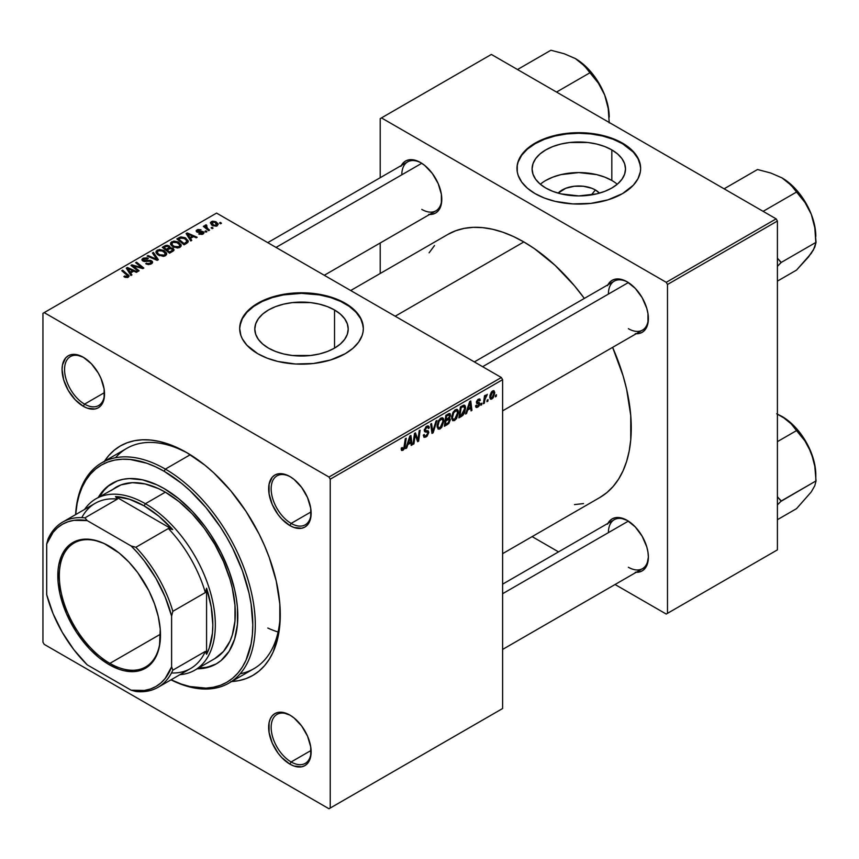 <?xml version="1.0" encoding="UTF-8"?>
<svg xmlns="http://www.w3.org/2000/svg" width="859" height="859" viewBox="0 0 859 859"><rect width="100%" height="100%" fill="white"/><g stroke="black" fill="none" stroke-linecap="round" stroke-linejoin="round"><path stroke-width="1.29" d="M595.394 189.957L591.357 194.929L595.394 189.957L599.475 193.135A23.461 13.54 180 0 0 595.394 189.957A23.461 13.54 180 0 0 558.125 193.135L565.77 188.271L574.22 186.253L583.379 186.253L591.83 188.271L595.394 189.957M617.277 184.245A46.708 26.962 0 0 0 611.823 180.465L611.823 149.895A46.708 26.962 180 0 1 625.502 168.955A46.708 26.962 180 0 1 596.672 193.866A46.708 26.962 180 0 1 545.776 188.024L539.967 183.944L535.651 179.273L532.999 174.216L532.097 168.955L532.999 163.693L535.651 158.636L539.967 153.976L545.776 149.895L552.852 146.535L560.927 144.044L569.689 142.508L587.91 142.508L596.672 144.044L604.747 146.535L611.823 149.895L617.632 153.976L621.948 158.636L624.611 163.693L625.502 168.955L624.611 174.216L621.948 179.273L617.632 183.944L611.823 188.024L604.747 191.374L596.672 193.866L578.805 195.927L560.927 193.866L552.852 191.374L545.776 188.024A46.708 26.962 180 0 1 532.097 168.955A46.708 26.962 180 0 1 560.927 144.044A46.708 26.962 180 0 1 611.823 149.895L611.823 180.465A46.708 26.962 0 0 0 540.332 184.245M640.621 168.675A61.827 35.691 0 0 0 622.517 143.721L622.517 143.142A61.827 35.691 180 0 1 640.631 168.385A61.827 35.691 180 0 1 602.46 201.36A61.827 35.691 180 0 1 535.082 193.619L544.456 198.064L555.139 201.36L572.738 203.905L590.863 203.39L607.947 199.857L622.517 193.619L633.33 185.211L637.969 178.747L640.331 171.875L640.631 168.385L639.44 161.417L635.918 154.717L626.598 145.74L618.018 140.79L602.46 135.4L584.861 132.855L572.738 132.855L560.852 134.219L549.653 136.903L535.082 143.142L527.394 148.553L521.681 154.717L518.16 161.417L517.268 164.885L517.268 171.875L518.16 175.343L521.681 182.044L527.394 188.218L535.082 193.619A61.827 35.691 180 0 1 516.978 168.385A61.827 35.691 180 0 1 555.139 135.4A61.827 35.691 180 0 1 622.517 143.142L622.517 143.721A61.827 35.691 0 0 0 555.376 135.926A61.827 35.691 0 0 0 516.978 168.675M268.48 348.12A46.708 26.962 180 0 1 254.801 329.051A46.708 26.962 180 0 1 283.631 304.14A46.708 26.962 180 0 1 334.538 309.981L334.538 348.12L327.451 351.471L319.376 353.962L310.614 355.497L292.393 355.497L283.631 353.962L275.556 351.471L268.48 348.12L262.671 344.029L258.355 339.369L255.703 334.312L254.801 329.051L255.703 323.789L258.355 318.732L262.671 314.072L268.48 309.981L275.556 306.631L283.631 304.14L292.393 302.604L310.614 302.604L319.376 304.14L327.451 306.631L334.538 309.981L340.347 314.072L344.652 318.732L347.315 323.789L348.217 329.051L347.315 334.312L344.652 339.369L340.347 344.029L334.538 348.12L334.538 309.981A46.708 26.962 180 0 1 348.217 329.051A46.708 26.962 180 0 1 319.376 353.962A46.708 26.962 180 0 1 268.48 348.12M363.336 328.761A61.827 35.691 0 0 0 345.221 303.818L345.221 303.238A61.827 35.691 180 0 1 363.336 328.471A61.827 35.691 180 0 1 325.164 361.456A61.827 35.691 180 0 1 257.786 353.715L267.16 358.16L277.844 361.456L295.453 364.001L313.567 363.486L330.651 359.953L345.221 353.715L352.909 348.303L358.632 342.14L362.144 335.439L363.035 331.971L363.336 328.471L362.144 321.513L358.632 314.813L349.302 305.836L335.858 298.792L325.164 295.496L307.565 292.951L295.453 292.951L283.556 294.315L272.367 296.999L257.786 303.238L250.098 308.649L244.385 314.813L240.874 321.513L239.682 328.471L240.874 335.439L242.345 338.833L246.984 345.307L257.786 353.715A61.827 35.691 180 0 1 239.682 328.471A61.827 35.691 180 0 1 277.844 295.496A61.827 35.691 180 0 1 345.221 303.238L345.221 303.818A61.827 35.691 0 0 0 278.08 296.022A61.827 35.691 0 0 0 239.682 328.761M290.525 715.461A28.261 16.321 -120 0 0 271.154 727.702A28.261 16.321 -120 0 0 291.137 761.965L289.891 764.123A30.033 17.341 60 0 1 268.652 727.348A30.033 17.341 60 0 1 289.891 715.085L281.763 712.261L278.091 712.412L274.88 713.593L272.239 715.794L270.274 718.897L269.06 722.795L269.06 732.362L272.239 743.035L278.091 753.182L281.763 757.563L289.891 764.123L294.036 766.045L301.692 766.797L304.902 765.616L307.543 763.415L309.508 760.312L310.722 756.414L310.722 746.847L307.543 736.174L301.692 726.027L294.036 717.952L289.891 715.085A30.033 17.341 60 0 1 311.13 751.861A30.033 17.341 60 0 1 289.891 764.123L291.137 761.965A28.261 16.321 60 0 1 272.679 737.054A28.261 16.321 60 0 1 277.006 714.409A28.261 16.321 60 0 1 290.525 715.461M83.924 357.623A28.261 16.321 -120 0 0 64.565 369.864A28.261 16.321 -120 0 0 84.547 404.127L83.291 406.286A30.033 17.341 60 0 1 62.063 369.51A30.033 17.341 60 0 1 83.291 357.247L75.173 354.423L71.501 354.574L68.28 355.766L65.638 357.956L62.471 364.957L62.063 369.51L63.673 379.828L68.28 390.437L75.173 399.736L83.291 406.286L87.435 408.208L95.091 408.97L98.313 407.778L100.954 405.588L102.908 402.474L104.122 398.576L104.122 389.009L100.954 378.336L98.313 373.096L91.419 363.808L83.291 357.247A30.033 17.341 60 0 1 104.53 394.023A30.033 17.341 60 0 1 83.291 406.286L84.547 404.127A28.261 16.321 60 0 1 66.079 379.216A28.261 16.321 60 0 1 70.417 356.571A28.261 16.321 60 0 1 83.924 357.623M290.525 476.906A28.261 16.321 -120 0 0 271.154 489.147A28.261 16.321 -120 0 0 291.137 523.399L289.891 525.568A30.033 17.341 60 0 1 268.652 488.782A30.033 17.341 60 0 1 289.891 476.53L285.746 474.608L278.091 473.846L274.88 475.038L272.239 477.228L269.06 484.24L269.06 493.807L272.239 504.48L278.091 514.627L281.763 519.008L289.891 525.568L294.036 527.49L301.692 528.242L304.902 527.05L307.543 524.86L309.508 521.757L310.722 517.859L310.722 508.292L307.543 497.619L301.692 487.472L294.036 479.386L289.891 476.53A30.033 17.341 60 0 1 311.13 513.306A30.033 17.341 60 0 1 289.891 525.568L291.137 523.399A28.261 16.321 60 0 1 272.679 498.499A28.261 16.321 60 0 1 277.006 475.854A28.261 16.321 60 0 1 290.525 476.906M104.497 392.606L84.547 404.127L104.497 392.606M311.087 750.444L291.137 761.965L311.087 750.444M311.087 511.889L291.137 523.399L311.087 511.889M474.351 361.918L614.26 281.14A28.261 16.321 60 0 1 627.779 282.192A28.261 16.321 -120 0 0 608.408 294.079M607.936 284.791A30.033 17.341 60 0 1 627.145 281.816L623 279.894L615.345 279.143L612.123 280.335L609.482 282.525L607.528 285.628M267.75 242.635L407.66 161.857A28.261 16.321 60 0 1 421.178 162.92A28.261 16.321 -120 0 0 401.808 174.796M401.336 165.508A30.033 17.341 60 0 1 420.545 162.544L416.4 160.622L408.744 159.86L405.534 161.052L402.892 163.242L400.928 166.345M502.612 584.163L614.26 519.695A28.261 16.321 60 0 1 627.779 520.758A28.261 16.321 -120 0 0 608.408 532.634M607.936 523.346A30.033 17.341 60 0 1 627.145 520.371L619.017 517.548L615.345 517.698L612.123 518.89L609.482 521.08L607.528 524.183M101.77 462.797A127.186 73.434 60 0 1 165.357 469.1L190.268 454.722L165.357 469.1A127.186 73.434 60 0 1 248.444 581.178A127.186 73.434 60 0 1 228.956 683.088A127.186 73.434 60 0 1 170.995 679.845A127.186 73.434 -120 0 0 255.252 621.594A127.186 73.434 -120 0 0 165.357 469.1A127.186 73.434 -120 0 0 75.603 514.627A127.186 73.434 60 0 1 101.77 462.797L126.745 448.377A127.186 73.434 60 0 1 188.486 453.627A127.186 73.434 -120 0 0 115.493 457.74M104.454 461.251A132.479 76.494 60 0 1 186.596 452.51L168.321 444.039L159.398 441.472L150.744 440.055L142.433 439.787L134.552 440.699L127.164 442.761L120.346 445.95L114.183 450.256L108.696 455.614L103.971 461.992M447.883 234.41A151.914 87.704 -120 0 1 523.84 241.937L534.373 248.616L555.021 265.281L574.478 285.822L584.345 298.417A151.914 87.704 -120 0 0 523.84 241.937L395.194 316.219L523.84 241.937L513.317 236.461L502.891 232.22L492.658 229.278L482.737 227.646L473.202 227.345L464.161 228.387L455.699 230.749L447.883 234.41L350.697 290.525M599.797 497.544A151.914 87.704 -120 0 0 612.607 347.369L623.086 375.812L626.64 389.32L630.742 415.541L630.742 439.851L629.196 451.007L626.64 461.337L623.086 470.743L618.577 479.139L613.154 486.452L606.884 492.604L599.797 497.544L502.612 553.658M42.95 313.331L42.95 642.178L42.95 313.331L44.196 312.612L216.575 213.096L501.355 377.509L328.986 477.035L44.196 312.612L328.986 477.035L330.232 479.193L330.232 808.04L502.612 708.525L502.612 379.678L330.232 479.193L330.232 808.04L328.986 808.759L44.196 644.347L42.95 642.178L44.196 644.347L328.986 808.759L502.612 708.525L328.986 808.759L502.612 708.525L502.612 379.678L501.355 377.509L502.612 379.678L330.232 479.193L328.986 477.035L501.355 377.509L216.575 213.096L42.95 313.331M458.438 412.427L456.644 418.462L454.454 420.588L452.672 420.663L451.684 416.636L453.348 411.772L456.741 409.292L458.072 410.291L458.438 412.427L457.375 409.485L455.42 409.679L452.822 412.696L451.619 417.861L452.747 420.706L454.626 420.491L451.684 418.795L454.626 420.491L458.438 412.427L457.439 411.848L458.438 412.427M467.64 410.087L466.566 413.469L465.589 414.038L469.648 401.593L470.753 400.949L471.956 410.355L471.043 410.881L470.743 408.293L467.64 410.087L470.743 408.293L471.043 410.881L471.956 410.355L470.753 400.949L469.648 401.593L465.589 414.038L466.566 413.469L465.9 413.072L466.566 413.469L467.64 410.087L466.995 409.722L467.64 410.087M403 450.299L401.432 450.234L401.282 448.14L402.195 447.485L402.667 449.225L403.805 448.28L405.298 438.745L406.221 438.208L404.535 448.516L403 450.299L405.137 446.24L406.221 438.208L405.298 438.745L404.245 446.497L403.054 449.085L402.195 447.485L401.282 448.14L401.69 450.503L403 450.299L401.207 449.268L403 450.299M428.802 432.431L427.095 436.211L423.97 437.274L423.347 435.126L424.26 434.482L424.55 435.921L425.645 435.996L427.857 433.441L427.589 432.26L425.065 431.884L424.314 430.96L425.763 426.944L427.696 425.86L429.071 426.665L429.253 427.932L428.34 428.555L428.083 427.417L426.998 427.288L425.162 429.758L425.506 430.466L428.233 430.831L428.802 432.431L428.19 430.799L425.506 430.466L425.162 429.758L426.676 427.449L427.911 427.277L428.34 428.555L429.253 427.932L428.512 425.978L426.708 426.257L424.26 430.348L425.291 431.959L427.653 432.313L427.889 433.054L426.118 435.771L424.486 435.835L424.26 434.482L423.347 435.126L424.078 437.338L426.053 436.984L423.358 435.427L426.053 436.984L428.802 432.431L424.292 429.833L428.802 432.431M436.973 420.459L433.151 432.753L431.991 433.43L430.649 424.099L431.572 423.573L432.721 431.562L435.996 421.017L436.973 420.459L435.996 421.017L432.721 431.562L431.572 423.573L430.649 424.099L431.991 433.43L433.151 432.753L431.776 431.97L433.151 432.753L436.973 420.459M443.899 420.824L441.751 427.353L439.754 429.06L438.015 428.974L437.145 425.022L438.809 420.158L442.202 417.689L443.545 418.687L443.899 420.824L442.836 417.882L440.882 418.065L438.283 421.093L437.091 426.247L438.219 429.103L440.087 428.888L437.156 427.191L440.087 428.888L443.899 420.824L442.9 420.244L443.899 420.824M496.459 394.764L496.244 396.332L495.342 396.858L495.536 395.301L496.459 394.764L495.536 395.301L495.342 396.858L496.244 396.332L495.46 395.87L496.244 396.332L496.459 394.764M450.374 419.675L448.86 423.444L444.361 426.289L445.832 415.337L449.139 413.544L450.213 413.877L450.427 415.885L449.278 418.269L450.374 419.675L449.278 418.269L450.492 415.112L449.278 413.512L445.832 415.337L444.361 426.289L447.861 424.271L446.841 423.68L447.861 424.271L450.374 419.675L448.076 418.344L450.374 419.675M407.8 444.64L406.726 448.011L405.738 448.581L409.807 436.147L410.913 435.502L412.116 444.908L411.203 445.434L410.903 442.847L407.8 444.64L410.903 442.847L411.203 445.434L412.116 444.908L410.913 435.502L409.807 436.147L405.738 448.581L406.726 448.011L406.06 447.625L406.726 448.011L407.8 444.64L407.155 444.264L407.8 444.64M414.865 437.156L413.931 443.856L413.018 444.382L414.51 433.43L415.466 432.872L417.968 439.991L419.181 430.724L420.105 430.187L418.634 441.139L417.667 441.698L415.155 434.6L414.865 437.156L415.155 434.6L417.667 441.698L418.634 441.139L420.105 430.187L419.181 430.724L417.968 439.991L415.466 432.872L414.51 433.43L413.018 444.382L413.931 443.856L413.147 443.405L413.931 443.856L414.865 437.156L414.059 436.683L414.865 437.156M477.797 406.2L476.487 405.115L475.585 405.77L476.154 407.402L477.754 407.134L475.585 405.888L477.754 407.134L476.498 407.51L475.703 406.822L475.585 405.77L476.487 405.115L477.443 406.35L478.968 404.643L478.742 403.805L476.67 403.365L476.509 401.507L477.915 399.467L479.762 398.941L480.353 400.262L479.44 400.917L478.366 400.101L477.282 401.733L479.784 403.118L479.236 405.749L477.754 407.134L479.902 403.773L479.44 402.71L477.282 401.733L478.238 400.165L479.44 400.917L480.353 400.262L479.837 398.973L478.28 399.231L476.38 402.42L476.831 403.494L478.989 404.385L477.797 406.2L475.736 405.663M462.883 415.348L458.889 417.893L460.37 406.951L464.15 405.126L465.202 405.888L465.589 407.757L464.579 412.749L462.883 415.348L465.589 408.068L463.667 405.18L460.37 406.951L458.889 417.893L461.476 416.4L460.456 415.81L461.476 416.4L462.883 415.348L462.013 414.854L462.883 415.348M494.773 392.778L493.206 397.771L491.477 399.167L490.306 398.995L489.92 395.602L491.337 392.123L493.581 390.641L494.773 392.778L494.065 390.781L492.658 390.931L489.78 397.277L490.478 399.113L491.939 398.952L489.791 397.706L491.939 398.952L494.773 392.778L493.678 392.144L494.773 392.778M488.062 399.618L487.848 401.185L486.935 401.701L487.128 400.154L488.062 399.618L487.128 400.154L486.935 401.701L487.848 401.185L487.053 400.724L487.848 401.185L488.062 399.618M484.809 400.004L484.347 403.204L483.424 403.73L484.497 395.774L485.421 395.237L485.185 396.89L487.278 394.302L484.809 400.004L487.278 394.302L485.185 396.89L485.421 395.237L484.497 395.774L483.424 403.73L484.347 403.204L483.553 402.753L484.347 403.204L484.809 400.004L483.993 399.532L484.809 400.004M481.92 403.161L481.716 404.718L480.804 405.244L480.997 403.698L481.92 403.161L480.997 403.698L480.804 405.244L481.716 404.718L480.922 404.267L481.716 404.718L481.92 403.161M206.922 231.651L205.881 230.803L204.947 231.339L206.01 232.166L206.922 231.651L205.881 230.803L204.947 231.339L206.01 232.166L206.922 231.651M213.053 228.107L212.012 227.259L211.078 227.796L212.141 228.634L213.053 228.107L212.012 227.259L211.078 227.796L212.141 228.634L213.053 228.107M179.939 247.349L181.099 246.103L181.077 244.686L177.953 241.841L173.894 241.078L170.662 242.753L170.608 244.396L172.187 246.275L177.394 248.004L179.939 247.349L181.228 245.449L178.672 242.217L171.768 241.712L170.49 243.977L173.164 246.898L179.939 247.349M191.772 240.391L190.462 238.394L193.565 236.601L196.249 237.803L197.162 237.277L187.219 232.929L186.102 233.562L190.784 240.96L191.772 240.391L190.462 238.394L193.565 236.601L196.249 237.803L197.162 237.277L187.219 232.929L186.102 233.562L190.784 240.96L191.772 240.391M170.007 247.779L169.073 245.857L169.073 248.906L169.073 245.857L165.894 245.406L165.894 246.426L165.894 245.406L164.531 246.018L164.531 247.199L164.531 246.018L162.297 247.317L169.556 253.212L173.851 250.495L173.325 248.487L170.007 247.779L169.653 246.265L167.602 245.32L165.701 245.459L162.297 247.317L169.556 253.212L174.055 249.829L172.863 248.165L170.007 247.779L170.179 247.22M158.357 259.686L153.428 252.428L152.451 252.997L156.671 259.214L148.027 255.553L147.114 256.079L157.197 260.352L158.357 259.686L153.428 252.428L152.451 252.997L156.671 259.214L148.027 255.553L147.114 256.079L157.197 260.352L158.357 259.686M124.598 277.081L127.454 277.521L129.086 275.825L122.676 270.188L121.753 270.714L127.776 275.911L126.885 276.716L124.673 275.986L123.879 276.577L128.313 277.156L129.129 276.083L122.676 270.188L121.753 270.714L126.896 274.901L127.347 276.534L124.673 275.986L123.879 276.577L124.598 277.081M139.137 270.778L132.952 265.796L142.873 268.62L143.829 268.072L136.57 262.167L135.647 262.693L141.853 267.686L131.932 264.84L130.965 265.399L138.224 271.304L139.137 270.778L132.952 265.796L142.873 268.62L143.829 268.072L136.57 262.167L135.647 262.693L141.853 267.686L131.932 264.84L130.965 265.399L138.224 271.304L139.137 270.778M131.932 274.934L130.622 272.947L133.725 271.154L136.398 272.357L137.322 271.831L127.379 267.471L126.262 268.115L130.944 275.503L131.932 274.934L130.622 272.947L133.725 271.154L136.398 272.357L137.322 271.831L127.379 267.471L126.262 268.115L130.944 275.503L131.932 274.934M143.775 260.492L144.044 258.903L147.512 258.967L148.135 258.28L143.056 258.291L143.056 261.115L143.056 258.291L141.896 259.708L142.927 261.039L150.722 261.351L150.411 264.293L150.411 263.219L148.027 263.724L148.027 264.551L148.027 263.724L146.782 263.284L146.782 264.218L146.513 263.112L146.513 264.1L146.513 263.112L145.708 263.702L151.377 263.842L152.397 262.961L152.376 261.49L150.658 260.374L143.528 260.32L143.356 259.493L144.387 258.731L148.328 258.398L146.964 257.818L143.313 258.151L142.003 259.268L142.154 260.417L144.28 261.523L150.261 261.147L151.291 262.049L150.411 263.219L145.708 263.702L148.5 264.593L151.377 263.842L152.623 262.231L151.549 260.782L144.903 260.739L143.27 259.815L143.27 261.222M165.411 255.746L166.571 254.5L166.549 253.072L163.79 250.42L159.366 249.475L156.123 251.15L156.07 252.782L157.659 254.661L163.328 256.369L165.411 255.746L166.7 253.845L164.144 250.613L157.229 250.109L155.951 252.363L158.625 255.295L165.411 255.746M198.751 234.013L202.09 234.421L204.088 232.553L202.209 231.318L197.828 231.5L197.763 230.373L201.017 229.815L197.914 229.493L196.217 230.652L196.915 232.037L202.864 232.564L201.951 233.691L199.428 233.347L198.751 234.013L203.068 234.002L204.109 232.725L201.758 231.296L197.688 231.425L197.763 230.373L201.017 229.815L197.012 229.89L196.142 231.007L196.915 232.037L202.541 232.263L202.316 233.519L199.428 233.347L198.751 234.013M186.682 243.333L188.25 240.907L185.082 237.675L180.938 236.923L176.825 238.92L184.094 244.826L187.874 242.399L188.304 241.325L185.63 237.975L180.24 237.084L176.825 238.92L184.094 244.826L186.682 243.333M217.263 225.81L218.079 223.769L215.663 221.643L212.517 221.182L210.444 222.567L212.227 225.391L216.157 226.218L218.218 224.403L216.167 221.901L211.389 221.59L210.38 222.975L212.56 225.595L217.263 225.81M209.553 230.126L206.203 227.141L205.924 226.078L206.869 225.616L206.246 224.833L205.054 225.434L205.344 226.733L204.259 225.842L203.347 226.368L208.63 230.663L209.553 230.126L207.47 228.397L206.246 224.833L205.398 225.058L205.344 226.733L204.259 225.842L203.347 226.368L208.63 230.663L209.553 230.126M221.45 223.254L220.419 222.406L219.485 222.943L220.548 223.78L221.45 223.254L220.419 222.406L219.485 222.943L220.548 223.78L221.45 223.254M380.204 118.628L380.204 177.716L380.204 118.628L491.369 54.439L776.149 218.862L666.24 282.321L381.45 117.898L666.24 282.321L667.486 284.49L667.486 613.337L777.406 549.867L777.406 221.021L667.486 284.49L667.486 613.337L666.24 614.056L615.055 584.507L666.24 614.056L777.406 549.867L666.24 614.056L777.406 549.867L777.406 221.021L776.149 218.862L777.406 221.021L667.486 284.49L666.24 282.321L776.149 218.862L491.369 54.439L380.204 118.628M380.204 242.99L380.204 273.495L380.204 242.99M558.533 551.875L532.118 536.617L558.533 551.875M635.263 572.244L638.935 572.094L642.156 570.902L644.798 568.712L646.763 565.609L648.373 557.158L647.965 552.133L646.763 546.839L642.156 536.231L635.263 526.932L627.145 520.371A30.033 17.341 60 0 1 648.373 557.158A30.033 17.341 60 0 1 636.197 572.298M428.673 214.406L432.345 214.256L435.556 213.064L438.197 210.874L440.162 207.771L441.376 203.862L441.376 194.295L438.197 183.633L432.345 173.486L424.69 165.4L420.545 162.544A30.033 17.341 60 0 1 441.784 199.32A30.033 17.341 60 0 1 429.597 214.471M635.263 333.679L638.935 333.539L642.156 332.347L644.798 330.157L647.965 323.145L647.965 313.578L646.763 308.284L642.156 297.665L635.263 288.377L627.145 281.816A30.033 17.341 60 0 1 648.373 318.592A30.033 17.341 60 0 1 636.197 333.743M574.478 504.609L583.519 503.567M434.525 245.502L429.103 252.814M648.362 317.862A28.261 16.321 60 0 1 642.521 330.092A28.261 16.321 60 0 1 628.391 328.696A28.261 16.321 -120 0 0 648.362 317.862M441.773 198.579A28.261 16.321 60 0 1 435.921 210.82A28.261 16.321 60 0 1 421.79 209.413A28.261 16.321 -120 0 0 441.773 198.579M648.362 556.417A28.261 16.321 60 0 1 642.521 568.647A28.261 16.321 60 0 1 628.391 567.251A28.261 16.321 -120 0 0 648.362 556.417M230.749 681.584L238.641 680.682L246.028 678.621L252.836 675.421L259.01 671.115L264.486 665.757L269.211 659.379L273.141 652.056L278.477 634.833L279.819 625.116L279.819 603.909L276.244 581.038L269.211 557.394L264.486 545.562L259.01 533.868L246.028 511.384L230.749 490.779L213.784 472.869L204.871 465.148L186.596 452.51A132.479 76.494 60 0 1 280.27 614.776A132.479 76.494 60 0 1 231.64 681.541M267.783 628.036A127.186 73.434 -120 0 0 278.069 632.02M240.198 673.735A127.186 73.434 -120 0 0 280.259 612.574A127.186 73.434 60 0 1 253.931 668.667L228.956 683.088M311.119 512.565A28.261 16.321 60 0 1 305.267 524.806A28.261 16.321 60 0 1 291.137 523.399A28.261 16.321 -120 0 0 311.119 512.565M311.119 751.12A28.261 16.321 60 0 1 305.267 763.361A28.261 16.321 60 0 1 291.137 761.965A28.261 16.321 -120 0 0 311.119 751.131M104.519 393.293A28.261 16.321 60 0 1 98.678 405.523A28.261 16.321 60 0 1 84.547 404.127A28.261 16.321 -120 0 0 104.519 393.293M363.035 325.55L360.673 318.689L356.034 312.225L349.302 306.405L340.733 301.455L330.651 297.568L319.451 294.895L301.509 293.359L283.556 294.895L272.367 297.568L262.285 301.455L253.716 306.405L246.984 312.225L242.345 318.689L239.983 325.55M640.331 165.465L637.969 158.593L633.33 152.129L622.517 143.721L613.154 139.276L602.46 135.98L590.863 133.95L578.805 133.263L566.736 133.95L555.139 135.98L544.456 139.276L535.082 143.721L527.394 149.122L521.681 155.296L518.16 161.997L517.268 165.465M611.823 180.465L604.747 177.115L596.672 174.624L578.805 172.573L560.927 174.624L552.852 177.115L545.776 180.465M131.932 266.183L131.932 264.84L131.932 266.183M136.409 266.87L136.409 266.065L136.409 266.87M139.673 267.75L139.673 266.966L139.673 267.75M141.853 268.341L141.853 267.686L141.853 268.341M136.57 263.455L136.57 262.167L136.57 263.455M132.952 267.009L132.952 265.796L132.952 267.009M134.734 268.47L134.734 267.16L134.734 268.47M127.379 269.866L127.379 267.471L127.379 269.866M130.622 274.987L130.622 272.947L130.622 274.987M130.096 272.067L128.71 269.866L128.71 271.981L128.71 269.866L127.647 268.416L127.647 270.306L127.647 268.416L132.576 270.639L132.576 271.809L132.576 270.639L130.096 272.067L130.096 274.161L130.096 272.067L127.647 268.416L132.576 270.639L130.096 272.067M124.673 277.124L124.673 275.986L124.673 277.124M125.36 277.436L125.36 276.469L125.36 277.436M127.347 277.543L127.347 276.534L127.347 277.543M127.776 277.414L127.776 275.954L127.347 276.534M122.676 271.465L122.676 270.188L122.676 271.465M128.002 277.317L128.002 274.515L128.002 277.317M150.722 261.351L151.291 263.885M144.903 261.576L144.903 260.739L144.903 261.576M147.372 261.329L147.372 260.363L147.372 261.329M151.549 263.745L151.549 260.782L151.549 263.745M148.027 256.465L148.027 255.553L148.027 256.465M154.083 259.031L154.083 258.065L154.083 259.031M156.671 260.127L156.671 259.214L156.671 260.127M153.428 254.457L153.428 252.428L153.428 254.457M157.229 254.318L157.229 250.109L157.229 254.318M164.144 251.773L164.144 250.613L164.144 251.773M157.337 252.342L158.486 250.581L161.438 250.398L165.121 252.997L164.456 256.154L164.456 255.112L161.589 255.51L158.4 253.985L157.337 252.342L158.217 250.71L163.135 251.075L165.336 253.77L164.456 255.112L159.581 254.79L159.581 255.757L157.337 252.342L157.337 254.414L157.326 252.074L157.326 254.404M172.863 251.311L172.863 248.165L172.863 251.311M166.335 249.314L164.069 247.467L164.069 248.745L164.069 247.467L165.626 246.576L168.203 246.404L168.922 247.392L168.922 248.992L168.922 247.392L167.806 249.636L167.806 248.455L166.335 249.314L166.335 250.592L166.335 249.314L164.069 247.467L166.667 246.114L168.514 246.608L168.783 247.703L166.335 249.314M168.922 248.992L168.922 247.392M169.631 251.998L167.183 250.001L167.183 251.279L167.183 250.001L169.105 248.885L171.929 248.68L172.187 251.698L172.187 250.463L171.338 252.192L171.338 251.011L169.631 251.998L169.631 253.169L169.631 251.998L167.183 250.001L170.254 248.401L172.24 248.895L172.369 250.28L169.631 251.998M172.67 251.419L172.67 249.668L172.187 250.463M199.428 234.324L199.428 233.347L199.428 234.324M202.316 234.346L202.316 233.519L202.316 234.346M202.541 232.263L202.316 233.519M197.012 232.091L197.012 229.89L197.012 232.091M197.688 231.425L197.763 230.373M198.289 232.435L198.289 231.672L198.289 232.435M199.61 232.327L199.61 231.565L199.61 232.327M201.758 232.048L201.758 231.296L201.758 232.048M203.379 233.809L203.379 231.694L203.379 233.809M187.219 235.323L187.219 232.929L187.219 235.323M190.462 240.445L190.462 238.394L190.462 240.445M189.936 237.513L188.55 235.323L188.55 237.428L188.55 235.323L187.487 233.873L187.487 235.753L187.487 233.873L192.416 236.085L192.416 237.267L192.416 236.085L189.936 237.513L189.936 239.618L189.936 237.513L187.487 233.873L192.416 236.085L189.936 237.513M179.005 238.845L179.005 237.664L179.005 238.845M180.24 238.136L180.24 237.084L180.24 238.136L184.664 238.469L186.929 241.143L185.329 242.925L185.329 244.106L185.329 242.925L184.17 243.602L178.597 239.081L178.597 240.359L178.597 239.081L182.172 237.653L186.178 239.629L186.854 241.562L184.17 243.602L184.17 244.783L184.17 243.602L178.597 239.081L180.218 238.158M185.63 239.113L185.63 237.975L185.63 239.113M171.768 245.932L171.768 241.712L171.768 245.932M178.672 243.387L178.672 242.217L178.672 243.387M171.875 243.956L173.013 242.195L175.977 242.013L179.66 244.6L178.983 247.757L178.983 246.726L175.805 247.059L172.938 245.588L171.875 243.956L172.756 242.324L177.673 242.689L179.864 245.384L178.983 246.726L174.109 246.404L174.109 247.371L171.875 243.956L171.875 246.028L171.854 243.688L171.854 246.007M211.389 224.768L211.389 221.59L211.389 224.768M216.167 223.093L216.167 221.901L216.983 224.392L216.468 226.142L216.468 225.348L213.376 225.015L212.141 222.073L215.255 222.427L216.468 225.348L213.376 225.015L213.376 225.981L211.743 222.417L213.784 221.869L216.124 223.061M211.572 224.918L212.141 222.073M216.994 225.949L216.994 224.532L216.468 225.348M212.012 228.526L212.012 227.259L212.012 228.526M204.259 227.12L204.259 225.842L204.259 227.12M205.344 228L205.344 226.733L205.344 228M205.398 225.058L205.344 226.733M206.246 225.745L206.246 224.833L206.246 225.745M205.892 228.43L206.214 225.756M207.47 229.718L207.47 228.397L207.47 229.718M205.881 232.07L205.881 230.803L205.881 232.07M220.419 223.673L220.419 222.406L220.419 223.673M449.933 413.608L449.278 413.512M448.366 413.888L450.492 415.112L448.366 413.888M448.645 417.893L449.278 418.269L448.645 417.893M449.869 418.376L449.278 418.269M447.969 414.113L449.257 414.854L446.583 416.089L446.122 419.503L446.583 416.089L445.8 415.638L446.583 416.089L448.14 415.187L447.12 414.596L449.579 415.67L449.074 417.377L446.122 419.503L445.338 419.042L446.122 419.503L448.377 418.129L449.461 416.518L449.268 414.865L449.579 415.67M447.797 418.526L449.15 419.31L445.95 420.781L445.445 424.475L445.95 420.781L445.166 420.33L445.95 420.781L447.872 419.664L446.852 419.074L449.461 420.169L448.044 422.929L445.445 424.475L444.661 424.024L445.445 424.475L448.044 422.929L449.397 420.803L449.128 419.299L449.461 420.169M437.993 425.774L439.003 421.458L438.305 421.05L439.003 421.458L440.85 419.267L439.958 418.752L442.224 419.149L442.997 421.232L440.152 427.664L438.777 427.782L437.124 425.269L439.024 427.879L441.44 426.397L442.986 421.64L442.729 419.729L441.784 419.009L439.185 421.114L437.993 425.774M431.272 428.448L432.41 429.103L431.272 428.448M431.637 430.939L432.721 431.562L431.637 430.939M423.347 435.18L424.486 435.835L423.347 435.18M423.347 435.255L424.486 435.835M424.303 430.853L426.375 432.056L424.303 430.853M424.625 431.572L425.291 431.959L424.625 431.572M426.73 426.247L429.264 427.707L426.73 426.247M426.536 426.354L429.253 427.932L426.536 426.354M425.785 426.934L426.676 427.449L425.785 426.934M424.378 429.307L425.162 429.758L424.378 429.307M425.506 430.466L425.162 429.758M401.443 448.022L402.119 448.409L401.443 448.022M403.054 449.085L402.119 448.409M404.342 445.778L405.137 446.24L404.342 445.778M411.074 444.307L412.116 444.908L411.074 444.307M409.883 442.256L410.903 442.847L409.883 442.256M408.304 443.169L409.507 439.475L408.841 439.099L409.507 439.475L410.237 436.995L409.636 436.651L410.774 441.741L408.304 443.169L407.638 442.793L408.304 443.169L410.774 441.741L410.237 436.995L408.304 443.169M415.316 435.212L416.658 435.985L415.316 435.212M416.046 437.446L417.506 438.283L416.046 437.446M416.755 439.293L417.968 439.991L416.755 439.293M417.13 440.28L418.634 441.139L417.13 440.28M414.403 434.171L415.155 434.6L414.403 434.171M477.926 403.655L478.796 403.848M478.42 399.145L480.353 400.262L478.42 399.145M478.238 400.165L479.44 400.917M476.573 401.314L477.282 401.733L476.573 401.314M476.455 401.744L477.379 402.27L476.455 401.744M478.13 402.495L477.379 402.27M477.486 402.388L476.444 401.776M470.915 409.754L471.956 410.355L470.915 409.754M469.723 407.714L470.743 408.293L469.723 407.714M468.144 408.626L469.347 404.933L468.681 404.546L469.347 404.933L470.077 402.452L469.476 402.109L470.625 407.187L468.144 408.626L467.479 408.24L468.144 408.626L470.625 407.187L470.077 402.452L468.144 408.626M464.665 405.287L463.667 405.18M464.601 407.488L465.589 408.068L464.601 407.488M463.581 406.447L461.111 407.692L459.984 416.089L463.602 413.007L464.687 408.53L463.581 406.447L464.687 408.53L461.154 415.412L459.984 416.089L459.2 415.627L459.984 416.089L461.111 407.692L460.327 407.241L461.111 407.692L462.443 406.93L461.412 406.339L462.443 406.93L463.581 406.447L462.41 405.77L464.053 406.532L462.572 405.673M452.532 417.388L453.541 413.061L452.843 412.664L453.541 413.061L455.388 410.87L454.497 410.355L456.752 410.752L457.525 412.846L454.69 419.278L453.305 419.385L451.662 416.883L453.563 419.493L455.979 418.011L457.514 413.243L457.267 411.332L456.322 410.613L453.713 412.728L452.532 417.388M492.615 391.876L491.219 393.787L490.693 396.987L491.359 398.168L492.851 397.062L493.861 393.594L493.206 391.736L492.615 391.876L493.861 393.293L491.949 398.028L489.845 396.149L490.682 396.633L492.615 391.876L491.917 391.468L493.388 391.811L492.282 391.178M491.949 398.028L489.78 397.298M484.412 396.439L485.185 396.89L484.412 396.439M485.99 395.119L486.913 395.655L485.99 395.119M485.861 395.344L486.462 395.688L485.861 395.344M109.898 663.373A71.544 41.307 -120 0 0 160.483 634.597A71.544 41.307 60 0 1 145.676 666.917A71.544 41.307 60 0 1 109.898 663.373L160.483 634.178L109.898 663.373A71.544 41.307 60 0 1 63.169 600.334A71.544 41.307 60 0 1 74.132 543.006A71.544 41.307 60 0 1 109.522 546.335A71.544 41.307 -120 0 0 59.314 575.97A71.544 41.307 -120 0 0 109.898 663.373L109.147 664.673L109.898 663.373M109.147 546.12L109.147 546.12A72.596 41.919 60 0 1 160.483 635.037A72.596 41.919 60 0 1 109.147 664.673L99.139 657.758L89.508 648.824L76.58 632.417L66.465 613.691L60.023 594.245L58.058 581.715L58.058 570.086L58.799 564.76L61.719 555.333L66.465 547.817L69.472 544.885L76.58 540.773L80.628 539.645L89.508 539.291L94.254 540.064L104.122 543.5L119.165 553.035L128.796 561.969L137.676 572.577L148.832 590.702L154.427 603.598L158.281 616.558L160.236 629.089L159.506 646.032L156.585 655.471L151.839 662.976L145.45 668.27L137.676 671.158L133.349 671.652L124.05 670.729L119.165 669.322L109.147 664.673A72.596 41.919 60 0 1 57.811 575.755A72.596 41.919 60 0 1 109.147 546.12M81.798 517.623A95.392 55.073 60 0 1 117.404 499.1L115.503 496.566A97.153 56.093 60 0 1 144.129 505.876L145.375 503.718A98.925 57.113 -120 0 0 84.579 509.441A98.925 57.113 60 0 1 95.918 498.811A98.925 57.113 60 0 1 145.375 503.718L165.357 492.175L145.375 503.718A98.925 57.113 60 0 1 209.993 590.885A98.925 57.113 60 0 1 194.832 670.149A98.925 57.113 60 0 1 179.971 674.659A98.925 57.113 -120 0 0 213 602.868A98.925 57.113 -120 0 0 145.375 503.718L144.129 505.876L129.473 499.251L115.503 496.566L172.745 529.616L158.775 516.162L144.129 505.876A97.153 56.093 60 0 1 172.745 529.616L168.353 528.521A95.392 55.073 60 0 1 205.333 592.57L206.579 588.211L206.579 654.311L209.285 647.954L212.431 633.147L212.828 624.869L211.239 607.045L206.579 588.211A97.153 56.093 60 0 1 206.579 654.311L205.333 651.401A95.392 55.073 60 0 1 171.478 672.973M117.404 499.1L115.503 496.566L172.745 529.616L168.353 528.521L135.872 547.269L131.105 545.959L87.199 520.608L84.923 517.848L117.404 499.1A95.392 55.073 -120 0 0 95.177 503.32L62.707 522.068A95.392 55.073 60 0 1 84.923 517.848L117.404 499.1M62.707 522.068A95.392 55.073 60 0 0 47.943 539.205L46.697 543.983A93.62 54.053 60 0 1 87.199 520.608L84.923 517.848A95.392 55.073 -120 0 0 47.943 539.205L46.697 543.983L46.697 594.696L53.118 613.766L62.342 632.428L73.885 649.737L87.199 664.834L131.105 690.185L135.872 691.506A95.392 55.073 -120 0 0 172.852 670.149L171.607 666.809L171.607 616.096L172.852 611.318L205.333 592.57L206.579 588.211L206.579 654.311L205.333 651.401L172.852 670.149A95.392 55.073 60 0 1 158.099 687.286A95.392 55.073 60 0 1 135.872 691.506L131.105 690.185L144.409 690.453L150.443 688.982L155.962 686.481L160.891 682.959L165.175 678.46L171.607 666.809L171.607 616.096L165.175 597.026L155.962 578.375L144.409 561.056L137.945 553.185L131.105 545.959L87.199 520.608L73.885 520.339L67.861 521.81L62.342 524.323L57.413 527.845L53.118 532.333L46.697 543.983L46.697 594.696A93.62 54.053 60 0 0 87.199 664.834L131.105 690.185A93.62 54.053 60 0 0 171.607 666.809L172.852 670.149L205.333 651.401A95.392 55.073 -120 0 1 190.569 668.538L158.099 687.286M205.333 592.57A95.392 55.073 -120 0 0 168.353 528.521L135.872 547.269A95.392 55.073 60 0 1 172.852 611.318L205.333 592.57M172.852 611.318A95.392 55.073 -120 0 0 135.872 547.269L131.105 545.959A93.62 54.053 60 0 1 171.607 616.096L172.852 611.318M112.626 483.059A104.218 60.173 -120 0 0 99.494 496.749L104.079 490.296L108.395 486.076M98.248 497.468A104.218 60.173 60 0 1 112.003 483.413A104.218 60.173 60 0 1 164.112 488.567L178.489 498.51L192.309 511.33L205.054 526.546L210.863 534.878L221.074 552.573L229.106 571.074L234.636 589.682L236.386 598.798L237.449 607.667L237.449 624.353L234.636 639.085L229.106 651.305L221.074 660.539L216.221 663.921L205.054 668.055L197.162 668.807A104.218 60.173 60 0 0 216.221 663.921L216.221 663.921A104.218 60.173 60 0 0 232.198 580.416A104.218 60.173 60 0 0 164.112 488.567L156.886 484.809L142.712 479.88L129.365 478.56L123.17 479.279L117.361 480.9L107.139 486.795L102.833 491.015L98.248 497.468M165.357 469.1L164.112 471.258A125.414 72.414 60 0 1 252.729 620.799A125.414 72.414 60 0 1 171.091 679.78L181.41 684.097L189.85 686.524L205.913 688.113L213.376 687.254L220.366 685.31L226.819 682.282L232.66 678.213L237.846 673.134L242.324 667.099L246.039 660.163L251.086 643.863L252.363 634.661L252.793 624.869L251.086 603.909L248.97 592.935L242.324 570.548L232.66 548.278L226.819 537.466L220.366 526.986L205.913 507.486L189.85 490.532L181.41 483.22L164.112 471.258L155.415 466.738L146.814 463.237L130.171 459.468L122.3 459.221L114.838 460.08L107.847 462.024L101.405 465.052L95.553 469.121L90.367 474.2L85.9 480.235L82.174 487.171L79.243 494.945L77.127 503.471L75.699 514.562A125.414 72.414 60 0 1 164.112 471.258L165.357 469.1M111.283 490.489L115.901 487.278A98.925 57.113 60 0 1 165.357 492.175A98.925 57.113 60 0 1 229.987 579.353A98.925 57.113 60 0 1 214.814 658.617L194.832 670.149M216.844 663.556A104.218 60.173 -120 0 1 198.418 668.087L206.3 667.336L212.109 665.714M95.918 498.811L120.979 484.895L132.383 482.672L145.053 483.928L158.507 488.61L165.357 492.175L179.005 501.602L192.126 513.779L204.217 528.221L214.814 544.391L223.523 561.646L229.987 579.342L232.295 588.147L234.969 605.219L234.969 621.057L232.295 635.037L229.987 641.168L223.523 651.401L214.814 658.617M628.359 521.112L502.612 593.719L628.359 521.112M811.293 491.885L814.794 485.722L816.05 480.89L814.794 466.244L811.293 452.854A47.793 27.595 -120 0 1 815.814 474.984L814.665 464.214L811.293 452.854L805.925 441.676L798.924 431.433A47.793 27.595 -120 0 0 782.023 416.454L776.665 413.78L786.586 419.503L790.409 422.886L796.54 430.606L777.406 441.644L796.54 430.606L804.98 441L811.293 452.854A47.793 27.595 -120 0 0 798.924 431.433L796.626 430.821L798.924 431.433L794.962 426.891L782.023 416.454L790.409 422.886L804.98 441L808.426 446.637L813.398 459.404L814.794 466.244L816.05 480.89L781.078 501.076L777.406 496.781L780.842 500.475A54.858 31.676 60 0 1 780.842 501.409L816.05 480.89L814.794 485.722L811.293 491.885L796.54 508.646L777.406 519.695L796.54 508.646L808.834 494.709M777.406 504.92L780.842 501.409A54.858 31.676 -120 0 0 780.842 500.475L780.842 501.409L777.406 504.92M628.359 282.557L482.618 366.696L628.359 282.557M815.814 242.195L814.665 225.659L811.293 214.299A47.793 27.595 -120 0 0 782.023 177.899L786.586 180.938L793.544 187.981L805.012 202.499L811.293 214.299L805.925 203.121L794.962 188.336L782.023 177.899L770.802 173.024L757.52 169.513L724.105 188.808L757.52 169.513L770.802 173.024L782.023 177.899A47.793 27.595 -120 0 0 781.851 177.792M781.754 177.738L790.409 184.331L796.54 192.04L763.125 211.335L796.54 192.04L805.012 202.499L811.293 214.299L814.794 227.732L816.05 242.324L814.804 247.145L811.293 253.319L796.54 270.08L777.406 281.129L796.54 270.08L808.469 257.024L813.248 249.872M777.406 266.365L781.078 262.521L816.05 242.324L781.078 262.521L777.406 258.215L780.842 261.92A54.858 31.676 60 0 1 780.842 262.854L780.842 261.92A54.858 31.676 -120 0 1 780.842 262.854L777.406 266.365M808.834 256.154L813.419 249.98L816.05 242.324L814.794 227.732L811.293 214.299A47.793 27.595 -120 0 1 815.814 236.429M276.029 247.424L421.758 163.285L276.029 247.424M556.525 92.063L589.94 72.768L598.379 83.162L604.693 95.027L608.193 108.406L609.235 122.493L608.193 108.406L606.798 101.566L604.693 95.027L599.324 83.838L588.361 69.053L575.433 58.616L583.809 65.059L589.94 72.768L556.525 92.063M609.224 122.912L608.075 106.387L604.693 95.027A47.793 27.595 -120 0 0 575.433 58.616L564.202 53.752L550.92 50.241L517.505 69.536L550.92 50.241L564.202 53.752L575.154 58.466M575.262 58.519A47.793 27.595 -120 0 1 575.433 58.616L579.997 61.665L586.944 68.699L598.379 83.162L604.693 95.027A47.793 27.595 -120 0 1 609.224 117.146M646.344 327.88L502.612 410.87M646.344 566.446L502.612 649.425M165.336 253.802L165.336 255.789M202.917 232.789L202.917 234.077M197.345 230.931L197.345 232.241M186.929 241.143L186.929 243.183M179.864 245.406L179.864 247.392M442.213 419.138L440.624 418.226M438.777 427.782L437.113 426.816M427.911 427.277L426.429 426.418M402.399 449.171L401.239 448.505M479.097 400.047L478.001 399.414M456.752 410.752L455.163 409.84M453.305 419.385L451.641 418.43M815.814 474.984L815.814 480.75M324.272 275.277L435.921 210.82"/></g></svg>
